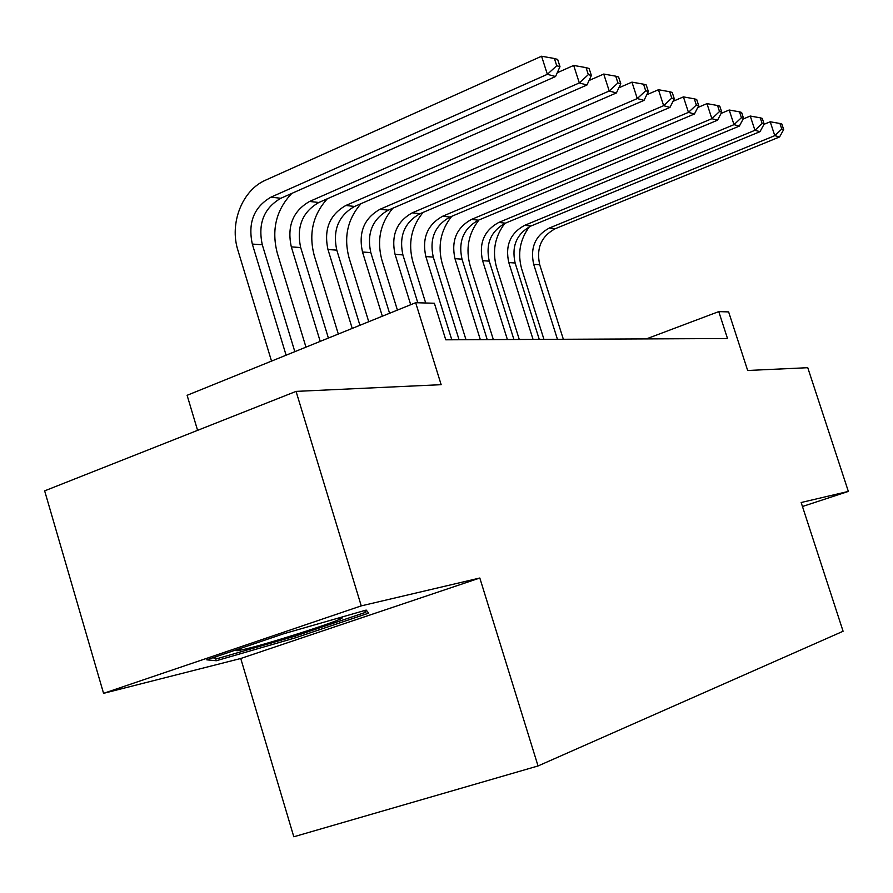 <?xml version="1.0" encoding="UTF-8"?>
<svg xmlns="http://www.w3.org/2000/svg" width="893" height="893" viewBox="0 0 893 893"><rect width="100%" height="100%" fill="white"/><g stroke="black" fill="none" stroke-linecap="round" stroke-linejoin="round"><path stroke-width="1.34" d="M240.742 658.498L479.82 578.017L361.252 605.878L103.566 693.348L240.742 658.498L293.808 836.774L538.044 765.96L843.092 631.262L801.155 502.513L848.35 491.418L807.763 367.704L747.664 370.483L728.621 311.903L718.765 311.612L646.342 338.905M103.566 693.348L44.65 490.86L296.063 391.391L441.153 384.682L415.669 302.705L187.106 395.309L197.587 430.359M802.461 506.51L848.35 491.418M361.252 605.878L296.063 391.391M415.669 302.705L434.378 303.252L445.763 339.809L727.505 338.536L718.765 311.612M479.82 578.017L538.044 765.96M216.285 660.742L295.639 637.758L368.709 613.123L366.175 610.075L283.617 633.784L206.763 659.838L216.285 660.742L215.514 658.13M295.136 636.117L295.639 637.758M294.835 351.663L262.296 244.782C257.764 223.585 263.937 208.08 280.826 198.268L555.558 76.53L547.364 74.32L541.571 56.226L265.723 180.096C242.226 190.064 229.211 223.35 237.929 250.33L271.517 361.107M286.106 355.202L252.317 244.068C247.752 222.692 253.958 207.064 270.936 197.174L547.364 74.32L556.719 65.736L559.978 66.651L557.656 59.44L554.397 58.503L556.719 65.736M554.397 58.503L541.571 56.226M555.558 76.53L559.978 66.651M241.255 648.151C235.975 650.305 235.149 651.097 238.777 650.517L246.167 648.898C275.736 641.754 354.03 616.092 340.668 617.878L335.891 618.771M364.4 610.578L365.851 612.252L295.003 636.162L218.059 658.409L212.69 657.828M365.27 610.332L365.851 612.252M291.81 193.401C276.183 209.866 271.327 229.713 277.232 252.942L305.975 347.154M320.207 341.383L291.308 246.881C286.865 226.163 292.949 211.027 309.558 201.461L579.323 82.937L573.686 65.435L557.265 72.724M328.401 338.067L300.684 247.551C296.275 227.001 302.325 211.976 318.846 202.488L586.98 85.002L579.323 82.937L588.331 74.621L591.378 75.481L589.123 68.504L586.076 67.634L588.331 74.621M586.076 67.634L573.686 65.435M586.98 85.002L591.378 75.481M327.351 198.759C312.93 214.7 308.543 233.575 314.191 255.387L338.313 334.049M352.222 328.412L327.965 249.515C323.634 229.423 329.595 214.744 345.848 205.479L609.227 91.008L603.746 74.052L589.067 80.493M359.924 325.298L336.795 250.152C332.486 230.215 338.425 215.637 354.588 206.45L616.404 92.939L609.227 91.008L617.923 82.949L620.78 83.752L618.592 76.999L615.735 76.173L617.923 82.949M615.735 76.173L603.746 74.052M616.404 92.939L620.78 83.752M361.006 203.66C347.589 219.098 343.582 237.114 349.007 257.697L368.742 321.714M382.327 316.211L362.491 252.005C358.272 232.493 364.11 218.249 380.016 209.275L637.278 98.565L631.943 82.134L618.838 87.827M389.582 313.276L370.807 252.607C366.61 233.24 372.426 219.098 388.254 210.179L644.02 100.384L637.278 98.565L645.684 90.762L648.363 91.51L646.231 84.958L643.552 84.188L645.684 90.762M643.552 84.188L631.943 82.134M644.02 100.384L648.363 91.51M392.875 208.192C380.329 223.138 376.645 240.362 381.858 259.874L397.418 310.105M410.702 304.714L395.063 254.36C390.944 235.395 396.671 221.553 412.242 212.847L663.644 105.675L658.454 89.735L646.778 94.758M417.79 302.76L402.91 254.918C398.825 236.087 404.529 222.357 420.023 213.706L669.984 107.394L663.644 105.675L671.77 98.096L674.293 98.81L672.228 92.448L669.694 91.722L671.77 98.096M669.694 91.722L658.454 89.735M669.984 107.394L674.293 98.81M423.081 212.4C411.282 226.867 407.889 243.376 412.901 261.939L425.682 302.995M451.791 339.775L425.838 256.57C421.82 238.13 427.434 224.679 442.694 216.218L688.458 112.373L683.413 96.89L673.043 101.311M459.069 339.742L433.272 257.106C429.276 238.788 434.869 225.438 450.039 217.032L694.441 113.991L688.458 112.373L696.339 105.006L698.717 105.675L696.696 99.503L694.319 98.822L696.339 105.006M694.319 98.822L683.413 96.89M694.441 113.991L698.717 105.675M451.735 216.318C440.617 230.316 437.47 246.178 442.292 263.893L465.99 339.708M480.334 339.653L454.972 258.669C451.043 240.719 456.557 227.637 471.504 219.41L711.877 118.691L706.955 103.633L697.779 107.517M487.232 339.619L462.005 259.182C458.109 241.344 463.59 228.351 478.458 220.18L717.525 120.209L711.877 118.691L719.512 111.525L721.767 112.161L719.791 106.155L717.548 105.508L719.512 111.525M717.548 105.508L706.955 103.633M717.525 120.209L721.767 112.161M478.961 219.979C468.423 233.542 465.499 248.801 470.153 265.734L493.338 339.586M507.38 339.53L482.577 260.667C478.748 243.175 484.151 230.439 498.796 222.435L734.001 124.652L729.201 110.018L721.109 113.4M513.921 339.496L489.252 261.147C485.446 243.778 490.826 231.12 505.405 223.172L739.348 126.092L734.001 124.652L741.413 117.686L743.534 118.289L741.614 112.451L739.493 111.837L741.413 117.686M739.493 111.837L729.201 110.018M739.348 126.092L743.534 118.289M504.835 223.417C494.845 236.578 492.099 251.268 496.608 267.498L519.279 339.474M533.054 339.407L508.787 262.553C505.036 245.508 510.349 233.095 524.704 225.315L754.942 130.3L750.254 116.045L743.155 119.003M539.26 339.385L515.127 263.011C511.41 246.077 516.69 233.743 530.978 226.007L759.999 131.662L754.942 130.3L762.142 123.513L764.151 124.082L762.276 118.401L760.256 117.82L762.142 123.513M760.256 117.82L750.254 116.045M759.999 131.662L764.151 124.082M529.404 226.722C519.949 239.48 517.393 253.623 521.746 269.161L543.949 339.362M557.444 339.307L533.69 264.35C530.029 247.729 535.242 235.629 549.318 228.039L774.789 135.647L770.201 121.772L764.017 124.317M563.349 339.273L539.729 264.786C536.09 248.265 541.27 236.232 555.29 228.697L779.589 136.942L774.789 135.647L781.777 129.038L783.686 129.574L781.855 124.038L779.946 123.491L781.777 129.038M779.946 123.491L770.201 121.772M779.589 136.942L783.686 129.574M252.317 244.068L262.296 244.782M270.936 197.174L280.826 198.268M291.308 246.881L300.684 247.551M309.558 201.461L318.846 202.488M327.965 249.515L336.795 250.152M345.848 205.479L354.588 206.45M362.491 252.005L370.807 252.607M380.016 209.275L388.254 210.179M395.063 254.36L402.91 254.918M412.242 212.847L420.023 213.706M425.838 256.57L433.272 257.106M442.694 216.218L450.039 217.032M454.972 258.669L462.005 259.182M471.504 219.41L478.458 220.18M482.577 260.667L489.252 261.147M498.796 222.435L505.405 223.172M508.787 262.553L515.127 263.011M524.704 225.315L530.978 226.007M533.69 264.35L539.729 264.786M549.318 228.039L555.29 228.697M240.708 648.374L238.777 650.517"/></g></svg>
